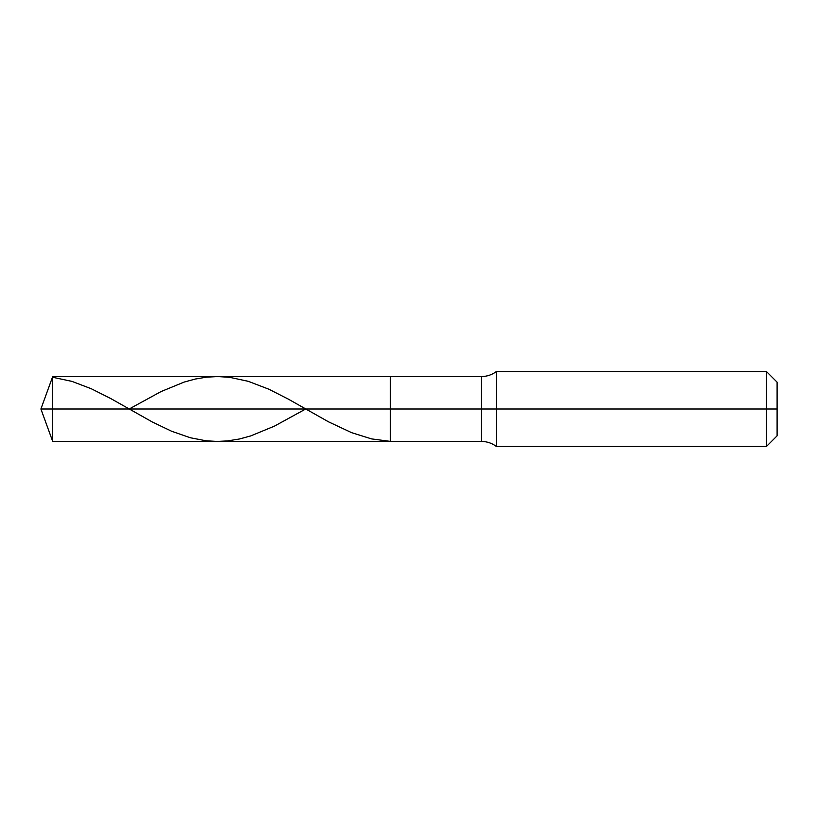 <?xml version="1.0" encoding="UTF-8"?>
<svg xmlns="http://www.w3.org/2000/svg" width="818" height="818" viewBox="0 0 818 818"><rect width="100%" height="100%" fill="white"/><g stroke="black" fill="none" stroke-linecap="round" stroke-linejoin="round"><path stroke-width="1.23" d="M52.71 409L52.71 441.444L52.71 409L52.71 441.444L52.71 409L390.278 409L390.278 441.444L390.278 376.556L390.278 441.444L390.278 409L481.373 409L481.373 441.444L481.373 409L481.373 441.444L481.373 409L496.342 409L496.342 446.434L496.342 409L496.342 446.434L496.342 409L766.497 409L766.497 446.434L766.497 371.566L766.497 409L766.497 371.566L766.497 409L777.1 409L777.1 435.83L777.1 382.17L777.1 409L496.342 409L496.342 371.566L496.342 409L496.342 371.566L496.342 409L481.373 409L481.373 376.556L481.373 409L481.373 376.556L481.373 409L390.278 409L390.278 376.556L390.278 409L52.71 409L52.71 376.556L52.71 409L52.71 376.556L52.71 409L40.9 409L52.71 409M52.71 377.272L72.015 381.403L91.319 388.765L110.635 398.489L152.363 422.016L171.668 431.27L190.359 437.753L205.921 440.769L217.138 441.444L227.721 440.902L239.562 438.959L250.768 435.902L274.439 426.137L305.697 409M129.162 409L161.085 391.546L184.122 382.088L195.338 379.031L206.545 377.159L217.762 376.556L229.592 377.313L248.273 381.321L268.836 389.204L288.14 399.02L328.621 421.873L351.668 432.681L371.597 438.908L390.278 441.372M777.1 435.83L766.497 446.434L496.342 446.434C491.894 443.151 486.904 441.485 481.373 441.444L52.71 441.444L40.9 409L52.71 376.556L481.373 376.556C486.904 376.515 491.894 374.849 496.342 371.566L766.497 371.566L777.1 382.17"/></g></svg>
